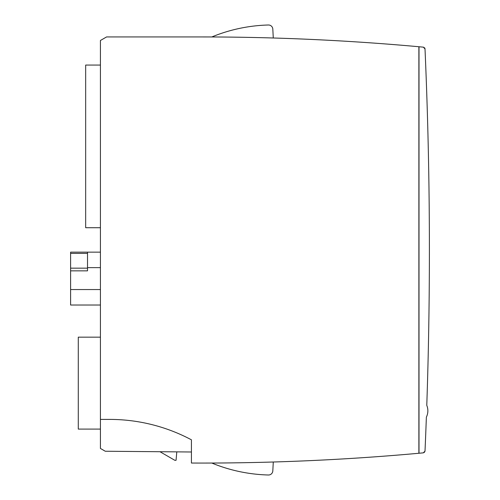 <?xml version="1.0" encoding="UTF-8"?>
<svg xmlns="http://www.w3.org/2000/svg" width="500" height="500" viewBox="0 0 500 500"><rect width="100%" height="100%" fill="white"/><g stroke="black" fill="none" stroke-linecap="round" stroke-linejoin="round"><path stroke-width="0.75" d="M419.006 46.75L419.006 453.25L423.331 452.844L425.012 451.087L425.037 450.469A4611.781 4611.781 0 0 0 426.362 417.381A1.231 1.231 0 0 1 426.481 416.894A14.144 14.144 0 0 0 426.875 405.606A1.231 1.231 0 0 1 426.788 405.112A4611.781 4611.781 0 0 0 425.012 48.913L423.331 47.156L418.881 46.737A2407.35 2407.35 0 0 0 201.881 36.938L106.575 36.938L100.425 40.487L100.425 419.406L109.65 419.406A174.019 174.019 0 0 1 191.431 439.819L191.431 463.044A2407.35 2407.35 0 0 0 418.881 453.263L418.881 46.737M427.775 409.263L427.587 408.031M425.288 55.3L425.325 56.225M428.719 170.987L428.731 171.537M428.25 147.037L428.263 147.594M426.244 420.588L426.194 421.819M426.138 423.331L426.037 426.05M425.806 431.931L425.781 432.65M425.819 431.662L425.769 432.894M425.988 427.319L425.975 427.725M425.913 429.2L425.875 430.312M201.881 36.938L195.287 36.938M100.425 419.406L100.425 448.444L105.269 451.244L191.431 451.994M100.425 305.031L70.6 305.031L70.6 270.85L87.513 270.85L87.513 267.644L100.425 267.644M70.6 289.544L100.425 289.544M87.513 267.644L87.513 252.15L100.425 252.15M87.513 252.15L70.6 252.15L70.6 270.85M423.331 452.844L424.513 452.269M424.963 451.431L425.012 451.087M427.287 414.794L427.088 415.406M425.012 48.913L424.881 48.3M424.775 48.094L424.513 47.731M423.688 47.225L423.331 47.156M159.975 451.719L174.825 460.3L176.056 460.3L176.794 451.869M211.8 463.044A159.875 159.875 0 0 0 268.4 475A4.306 4.306 0 0 0 272.812 470.925L273.281 462.006M100.425 429.094L78.288 429.094L78.288 337.163L100.425 337.163M70.6 268.156L87.513 268.156L87.513 270.85M87.513 253.375L70.6 253.375M100.425 227.712L85.669 227.712L85.669 65.069L100.425 65.069M273.281 37.994L272.812 29.075A4.306 4.306 0 0 0 268.4 25A159.875 159.875 0 0 0 211.8 36.956"/></g></svg>
